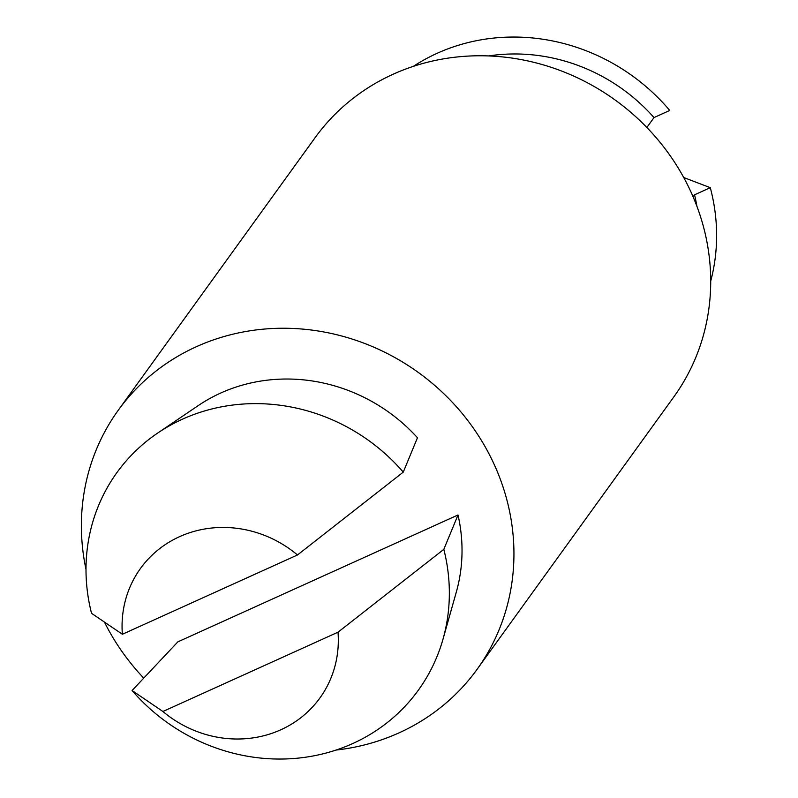 <?xml version="1.0" encoding="UTF-8"?>
<svg xmlns="http://www.w3.org/2000/svg" width="798" height="798" viewBox="0 0 798 798"><rect width="100%" height="100%" fill="white"/><g stroke="black" fill="none" stroke-linecap="round" stroke-linejoin="round"><path stroke-width="1.2" d="M443.03 639.068L456.316 592.056A168.179 156.797 -144.2 0 0 458.012 514.979L177.854 641.861L132.079 690.529A185.884 173.306 -144.2 0 0 309.425 756.624A185.884 173.306 -144.2 0 0 443.03 639.068A185.884 173.306 -144.2 0 0 443.818 549.353L338.013 632.196L162.912 711.497L132.079 690.529M458.012 514.979L443.818 549.353M403.269 472.127A185.884 173.306 -144.2 0 0 157.715 433.035A185.884 173.306 -144.2 0 0 91.531 613.303L122.373 634.27A110.643 103.161 -144.2 0 1 179.51 536.695A110.643 103.161 -144.2 0 1 297.474 554.969L403.269 472.127L417.464 437.753A168.179 156.797 -144.2 0 0 198.173 405.633L157.715 433.035M336.078 750.05A221.295 206.313 -144.2 0 0 477.064 669.362A221.295 206.313 -144.2 0 0 458.391 409.005A221.295 206.313 -144.2 0 0 196.298 346.741A221.295 206.313 -144.2 0 0 118.254 410.252A221.295 206.313 -144.2 0 0 86.004 569.453M104.837 622.889A221.295 206.313 -144.2 0 0 143.75 678.12M477.064 669.362L673.831 396.885A221.295 206.313 -144.2 0 0 655.158 136.528A221.295 206.313 -144.2 0 0 393.065 74.264A221.295 206.313 -144.2 0 0 315.03 137.775L118.254 410.252M162.912 711.497A110.643 103.161 -144.2 0 0 280.876 729.761A110.643 103.161 -144.2 0 0 338.013 632.196M297.474 554.969L122.373 634.27M413.334 66.364A194.732 181.555 -144.2 0 1 669.741 110.453L654.001 117.585L646.859 127.481M654.001 117.585A177.036 165.056 -144.2 0 0 488.665 55.93M710.709 281.115A194.732 181.555 -144.2 0 0 710.29 187.68L683.716 177.525M696.913 206.323A177.036 165.056 -144.2 0 0 694.549 194.812L710.29 187.68M694.549 194.812L693.103 196.817"/></g></svg>
